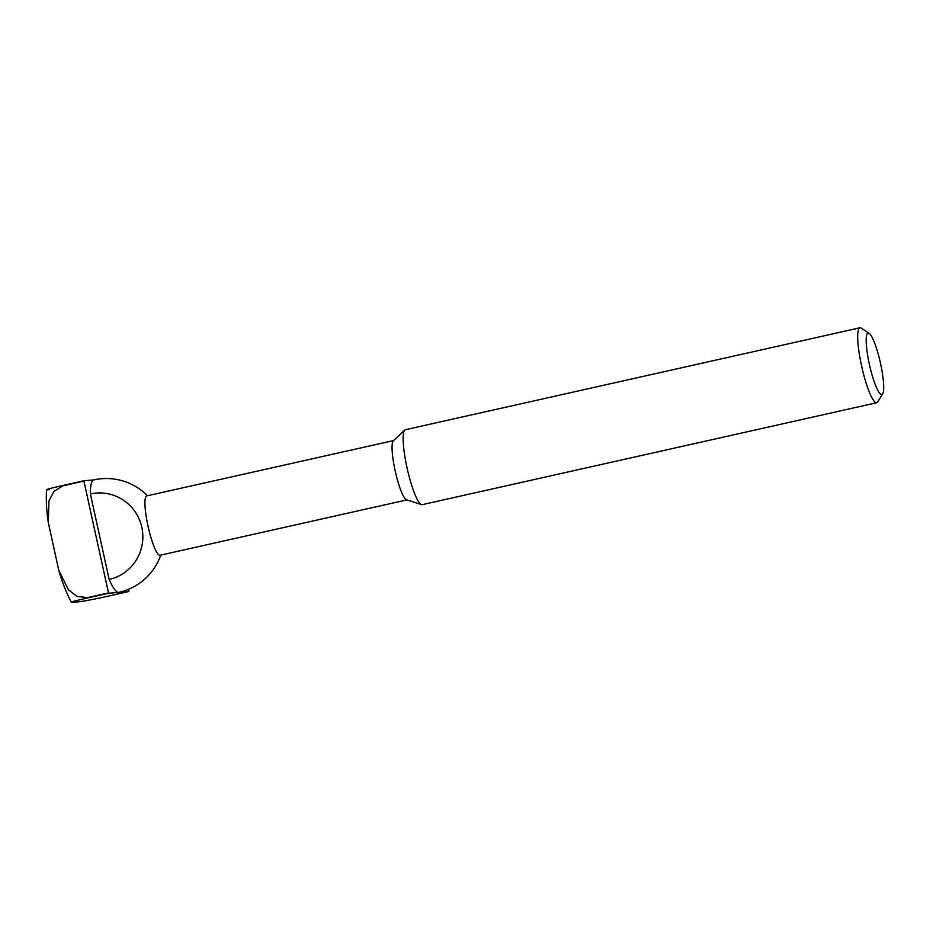 <?xml version="1.0" encoding="UTF-8"?>
<svg xmlns="http://www.w3.org/2000/svg" width="930" height="930" viewBox="0 0 930 930"><rect width="100%" height="100%" fill="white"/><g stroke="black" fill="none" stroke-linecap="round" stroke-linejoin="round"><path stroke-width="1.4" d="M160.146 555.222A30.399 5.336 -102.6 0 1 160.03 555.257A30.399 5.336 -102.6 0 1 159.902 555.28A30.399 5.336 -102.6 0 1 148.01 526.055A30.399 5.336 -102.6 0 1 146.719 495.923L393.564 440.576M882.686 393.843L877.769 401.876A38.409 6.743 -102.6 0 1 876.734 402.737L422.197 504.665A38.409 6.743 -102.6 0 1 422.046 504.688A38.409 6.743 -102.6 0 1 421.476 504.618A38.409 6.743 -102.6 0 1 407.224 468.674A38.409 6.743 -102.6 0 1 404.759 430.067A38.409 6.743 -102.6 0 1 405.399 429.718L859.925 327.79A38.409 6.743 -102.6 0 1 860.087 327.767A38.409 6.743 -102.6 0 1 861.238 328.127L869.108 333.289A31.527 5.534 -102.6 0 1 880.338 362.572A31.527 5.534 -102.6 0 1 882.686 393.843A31.527 5.534 -102.6 0 1 881.698 394.576A31.527 5.534 -102.6 0 1 869.364 364.269A31.527 5.534 -102.6 0 1 868.167 332.998A31.527 5.534 -102.6 0 1 869.108 333.289M876.734 402.737A38.409 6.743 -102.6 0 1 876.572 402.76A38.409 6.743 -102.6 0 1 861.657 366.292A38.409 6.743 -102.6 0 1 859.925 327.79M90.373 493.958A43.78 43.082 85.1 0 1 141.813 527.275A43.78 43.082 85.1 0 1 109.159 579.448L90.373 493.958A57.602 10.114 -102.6 0 1 93.767 479.927A57.602 57.602 0 0 1 147.463 495.76M93.884 479.903L83.898 480.752L62.996 485.448C41.652 490.308 45.942 490.017 49.523 489.668M83.921 481.101L108.496 592.922L87.594 597.606L77.004 596.421L68.425 589.806L58.776 570.288L48.314 522.614L48.941 500.945L53.94 491.342L63.008 485.786L83.921 481.101A81.224 14.252 -102.6 0 1 83.898 480.752M108.636 593.247L128.84 591.515L107.938 596.2C85.537 601.152 80.096 601.698 77.144 601.908L74.261 602.152C70.68 602.5 66.379 602.791 87.734 597.932L108.636 593.247A81.224 14.252 -102.6 0 1 108.496 592.922M160.762 555.094A57.602 57.602 0 0 1 118.982 592.34A57.602 10.114 -102.6 0 1 118.738 592.375A57.602 10.114 -102.6 0 1 109.159 579.448M74.261 602.152L71.331 602.233C66.6 593.445 62.415 582.796 58.776 570.288M128.84 591.515A81.224 14.252 -102.6 0 0 128.828 591.166L128.433 589.353M421.476 504.618L406.561 499.805A30.399 5.336 -102.6 0 1 395.273 471.347A30.399 5.336 -102.6 0 1 393.332 440.797L404.759 430.067M160.03 555.257L406.863 499.91M48.314 522.614C46.454 510.221 45.884 499.259 46.593 489.715"/></g></svg>
